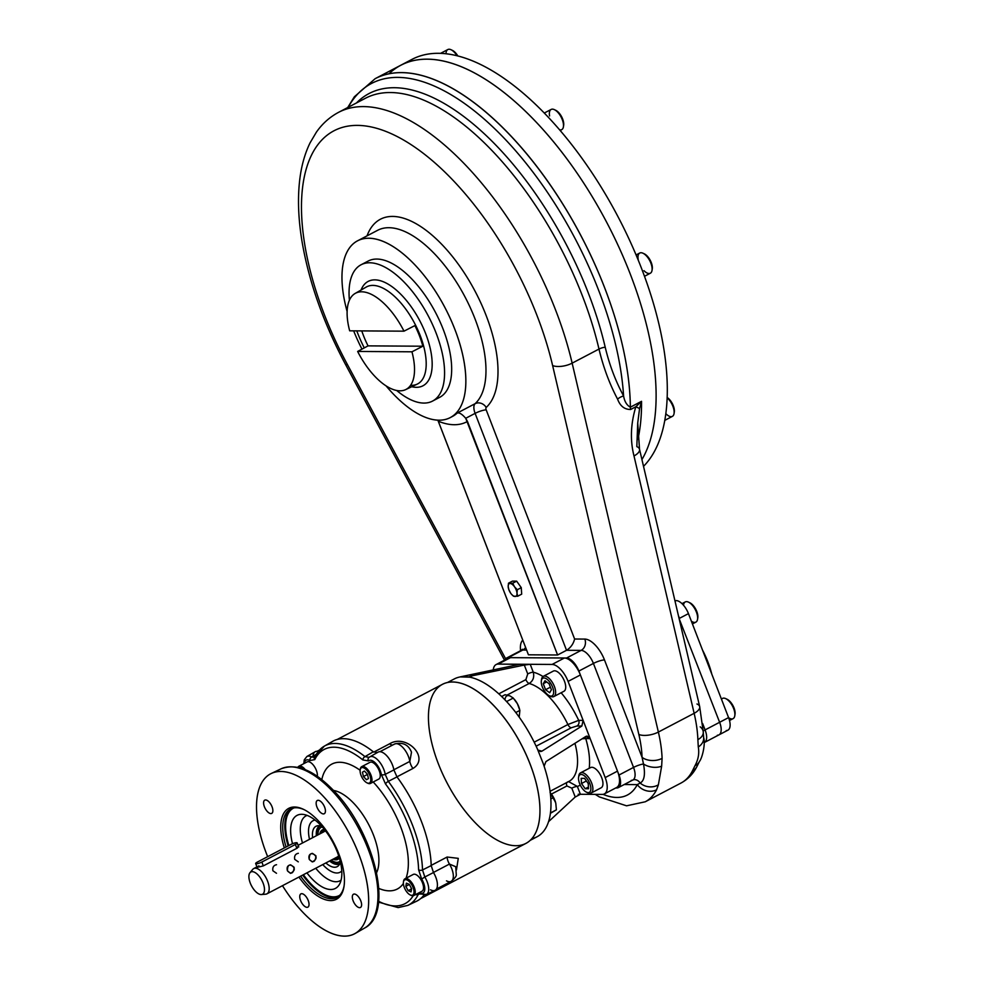 <?xml version="1.0" encoding="UTF-8"?>
<svg xmlns="http://www.w3.org/2000/svg" width="985" height="985" viewBox="0 0 985 985"><rect width="100%" height="100%" fill="white"/><g stroke="black" fill="none" stroke-linecap="round" stroke-linejoin="round"><path stroke-width="1.48" d="M336.488 859.77A16.622 7.732 -117.7 0 0 339.32 857.91A16.622 7.732 -117.7 0 1 336.587 859.757A16.622 7.732 -117.7 0 1 336.488 859.77M324.422 829.493A16.622 7.732 -117.7 0 0 321.295 830.761A16.622 7.732 -117.7 0 1 321.356 830.7A16.622 7.732 -117.7 0 1 324.422 829.493M331.256 860.127A19.454 9.037 -117.7 0 0 340.182 861.075A19.515 9.074 62.3 0 1 331.058 860.225A19.515 9.074 62.3 0 0 340.17 861.087A19.515 9.074 62.3 0 1 340.17 861.087A19.454 9.037 -117.7 0 1 331.256 860.127M322.317 826.981A19.454 9.037 -117.7 0 0 318.02 834.861A19.454 9.037 -117.7 0 1 322.317 826.981A19.515 9.074 62.3 0 0 317.823 834.972A19.515 9.074 62.3 0 1 322.292 826.981A19.515 9.074 62.3 0 1 322.317 826.981M320.322 833.655A15.994 7.437 62.3 0 1 324.988 830.195A15.994 7.437 62.3 0 0 320.322 833.655M339.062 857.048A15.994 7.437 62.3 0 1 333.558 858.908A15.994 7.437 62.3 0 0 339.062 857.048M320.728 833.445A15.748 7.326 62.3 0 1 322.797 830.675A15.748 7.326 62.3 0 1 325.062 830.293M339.025 856.925A15.748 7.326 62.3 0 1 337.424 858.575A15.748 7.326 62.3 0 1 333.977 858.698M321.221 830.835A16.56 7.695 62.3 0 0 319.829 833.913A16.56 7.695 62.3 0 1 324.558 829.653A16.56 7.695 62.3 0 0 321.221 830.835L321.356 830.7M336.402 859.782A16.56 7.695 62.3 0 0 339.271 857.713A16.56 7.695 62.3 0 1 333.078 859.166A16.56 7.695 62.3 0 0 336.402 859.782L336.587 859.757M316.911 835.452A21.091 9.801 62.3 0 1 320.347 825.935M339.923 863.279A21.091 9.801 62.3 0 1 330.147 860.705M410.45 881.082A9.456 4.396 -117.7 0 0 404.983 878.78A9.456 4.396 -117.7 0 0 403.53 881.575A9.456 4.396 -117.7 0 1 403.591 881.095A9.456 4.396 -117.7 0 1 409.477 880.159A9.456 4.396 -117.7 0 1 415.19 891.056A9.456 4.396 -117.7 0 1 411.065 895.353A9.456 4.396 -117.7 0 1 410.646 895.131A9.456 4.396 -117.7 0 0 413.774 895.537A9.456 4.396 -117.7 0 0 414.931 889.492A9.456 4.396 -117.7 0 0 410.45 881.082M413.774 895.537L422.048 891.191A9.456 4.396 -117.7 0 0 423.205 885.158A9.456 4.396 -117.7 0 0 418.711 876.736A9.456 4.396 -117.7 0 0 413.257 874.434L404.983 878.78M411.04 891.856L408.147 890.674L411.558 888.889L408.147 890.674L405.82 886.328L409.341 884.481L405.82 886.328L406.374 883.151L409.267 884.333L411.595 888.692L411.04 891.856L408.147 890.674L405.82 886.328L406.374 883.151L409.267 884.333L411.595 888.692M407.741 893.038A8.606 4.002 -117.7 0 0 410.252 894.971A8.606 4.002 -117.7 0 0 413.995 891.056A8.606 4.002 -117.7 0 0 408.8 881.144A8.606 4.002 -117.7 0 0 403.444 881.994A8.606 4.002 -117.7 0 0 407.741 893.038A8.606 4.002 -117.7 0 0 413.737 889.566A8.606 4.002 -117.7 0 0 404.65 879.925A8.606 4.002 -117.7 0 0 407.741 893.038M366.986 782.841A8.606 4.002 -117.7 0 0 370.692 780.957A8.606 4.002 -117.7 0 0 366.383 769.827A8.606 4.002 -117.7 0 0 360.178 769.876A8.606 4.002 -117.7 0 0 366.986 782.841L367.811 783.235A9.456 4.396 -117.7 0 1 367.38 783.013A9.456 4.396 -117.7 0 0 370.508 783.407A9.456 4.396 -117.7 0 0 371.887 781.154A9.456 4.396 -117.7 0 0 368.685 770.824A9.456 4.396 -117.7 0 0 361.717 766.65A9.456 4.396 -117.7 0 0 360.338 768.916M370.508 783.407L378.782 779.073A9.456 4.396 -117.7 0 0 378.277 768.657A9.456 4.396 -117.7 0 0 369.991 762.316L361.717 766.65M367.43 774.235L368.452 778.581L366.469 779.726L363.453 776.537L367.479 774.432L363.453 776.537L362.431 772.191L364.413 771.046L367.43 774.235L368.452 778.581L366.469 779.726L363.453 776.537L362.431 772.191L364.413 771.046M367.811 783.235A9.456 4.396 -117.7 0 0 371.887 781.154A9.456 4.396 -117.7 0 0 367.146 768.928A9.456 4.396 -117.7 0 0 360.325 768.977A9.456 4.396 -117.7 0 0 360.276 769.457M370.692 780.957A8.606 4.002 -117.7 0 0 363.662 767.82A8.606 4.002 -117.7 0 0 361.975 777.387A8.606 4.002 -117.7 0 0 370.692 780.957M305.251 769.654A9.456 4.396 -117.7 0 0 304.303 768.559A9.456 4.396 -117.7 0 0 298.849 766.256A9.456 4.396 -117.7 0 0 297.852 767.315A9.456 4.396 -117.7 0 1 304.303 768.559A9.456 4.396 -117.7 0 1 305.251 769.654M317.305 776.34A9.456 4.396 -117.7 0 0 314.055 766.034A9.456 4.396 -117.7 0 0 307.123 761.91L298.849 766.256M302.764 768.706A8.606 4.002 -117.7 0 0 298.43 767.45A8.606 4.002 -117.7 0 1 302.764 768.706M339.763 895.23A49.324 22.926 62.3 0 1 303.405 874.717A49.324 22.926 62.3 0 0 339.763 895.23M288.864 845.549A49.324 22.926 62.3 0 1 293.986 807.897A49.324 22.926 62.3 0 0 288.864 845.549M337.88 896.818A49.903 23.197 62.3 0 1 302.715 875.086A49.903 23.197 62.3 0 0 310.152 884.185A49.903 23.197 62.3 0 0 337.88 896.818M288.162 845.918A49.903 23.197 62.3 0 1 291.609 808.537A49.903 23.197 62.3 0 0 288.162 845.918M339.751 863.697A21.387 9.936 62.3 0 1 339.456 863.87A21.387 9.936 62.3 0 1 329.593 861.001A21.387 9.936 62.3 0 0 339.751 863.697M316.357 835.736A21.387 9.936 62.3 0 1 319.608 825.984A21.387 9.936 62.3 0 1 319.903 825.836A21.387 9.936 62.3 0 0 316.357 835.736M340.367 861.813A22.79 10.601 62.3 0 1 338.791 865.322A22.79 10.601 62.3 0 1 325.863 862.946A22.79 10.601 62.3 0 0 340.367 861.813M312.627 837.693A22.79 10.601 62.3 0 1 318.032 825.725A22.79 10.601 62.3 0 1 321.812 826.415A22.79 10.601 62.3 0 0 312.627 837.693M341.758 870.974A29.082 13.519 62.3 0 1 322.748 864.584A29.082 13.519 62.3 0 0 341.758 870.974M309.512 839.318A29.082 13.519 62.3 0 1 315.065 820.062A29.082 13.519 62.3 0 0 309.512 839.318M308.083 885.269A49.903 23.197 -117.7 0 0 344.085 885.921A49.903 23.197 -117.7 0 1 336.882 897.421A49.903 23.197 -117.7 0 1 308.083 885.269A49.903 23.197 -117.7 0 1 300.647 876.17A49.903 23.197 -117.7 0 0 308.083 885.269M304.106 809.645A49.903 23.197 -117.7 0 0 286.093 847.001A49.903 23.197 -117.7 0 1 290.55 809.03L290.55 809.03A49.903 23.197 -117.7 0 1 304.106 809.645M306.815 886.771A51.331 23.862 -117.7 0 0 343.974 886.685A51.331 23.862 -117.7 0 0 303.405 809.301A51.331 23.862 -117.7 0 0 284.345 847.925A51.331 23.862 -117.7 0 1 304.427 809.805A51.331 23.862 -117.7 0 1 344.418 878.977A51.331 23.862 -117.7 0 1 306.815 886.771A51.331 23.862 -117.7 0 1 298.911 877.081A51.331 23.862 -117.7 0 0 306.815 886.771M272.796 811.615A7.486 3.484 -117.7 0 0 270.259 803.44A7.486 3.484 -117.7 0 0 264.756 800.14A7.486 3.484 -117.7 0 0 265.15 808.389A7.486 3.484 -117.7 0 0 271.7 813.401A7.486 3.484 -117.7 0 0 272.796 811.615A7.486 3.484 -117.7 0 0 266.676 800.189A7.486 3.484 -117.7 0 0 265.211 808.513A7.486 3.484 -117.7 0 0 272.796 811.615M305.239 895.697A7.486 3.484 -117.7 0 0 300.918 893.875A7.486 3.484 -117.7 0 0 301.311 902.125A7.486 3.484 -117.7 0 0 307.874 907.136A7.486 3.484 -117.7 0 0 308.785 902.358A7.486 3.484 -117.7 0 0 305.239 895.697A7.486 3.484 -117.7 0 0 300.019 898.714A7.486 3.484 -117.7 0 0 307.936 907.111A7.486 3.484 -117.7 0 0 305.239 895.697M352.396 896.005A7.486 3.484 -117.7 0 0 354.92 904.181A7.486 3.484 -117.7 0 0 360.436 907.48A7.486 3.484 -117.7 0 0 360.042 899.231A7.486 3.484 -117.7 0 0 353.492 894.22A7.486 3.484 -117.7 0 0 352.396 896.005A7.486 3.484 -117.7 0 0 358.515 907.431A7.486 3.484 -117.7 0 0 359.981 899.108A7.486 3.484 -117.7 0 0 352.396 896.005M319.953 811.911A7.486 3.484 -117.7 0 0 324.262 813.733A7.486 3.484 -117.7 0 0 323.868 805.496A7.486 3.484 -117.7 0 0 317.318 800.473A7.486 3.484 -117.7 0 0 316.394 805.25A7.486 3.484 -117.7 0 0 319.953 811.911A7.486 3.484 -117.7 0 0 325.173 808.894A7.486 3.484 -117.7 0 0 317.256 800.509A7.486 3.484 -117.7 0 0 319.953 811.911M320.876 825.405A41.247 19.171 62.3 0 1 340.847 880.984A41.247 19.171 62.3 0 1 306.914 872.882A41.247 19.171 62.3 0 0 311.58 878.398A41.247 19.171 62.3 0 0 339.369 884.481L339.369 884.481A41.247 19.171 62.3 0 0 320.876 825.405A41.247 19.171 62.3 0 0 296.374 815.777A41.247 19.171 62.3 0 0 292.533 843.726A41.247 19.171 62.3 0 1 302.604 814.336A41.247 19.171 62.3 0 1 320.876 825.405M328.744 744.291A90.288 41.973 62.3 0 1 373.315 751.801L377.501 752.552A14.726 6.846 62.3 0 1 386.674 755.667A14.726 6.846 62.3 0 1 393.889 769.925L396.98 776.894A90.288 41.973 62.3 0 1 431.196 865.593L433.486 872.538A14.726 6.846 62.3 0 1 437.266 886.783A14.726 6.846 62.3 0 1 430.457 889.787M378.535 902.125L398.149 907.604L407.802 905.4L416.433 901.3A90.288 41.973 62.3 0 0 424.079 894.983A90.288 41.973 62.3 0 1 411.841 902.839M313.033 756.172A14.726 6.846 62.3 0 1 318.106 751.444A14.726 6.846 62.3 0 0 315.188 751.74L306.901 756.505A14.356 6.673 62.3 0 1 311.617 756.985L315.914 754.51L311.617 756.985L314.387 757.293L311.617 756.985A2.856 2.068 -61.1 0 0 309.869 760.531A11.5 5.344 -117.7 0 0 304.427 763.326A11.5 5.344 -117.7 0 1 309.869 760.531A2.856 2.068 -61.1 0 1 311.617 756.985A14.356 6.673 62.3 0 0 306.901 756.505L304.279 759.817L303.774 763.67M322.785 795.782A90.337 41.998 62.3 0 1 364.758 922.255A90.337 41.998 62.3 0 1 282.486 885.687A90.337 41.998 62.3 0 0 355.216 933.448A90.337 41.998 62.3 0 0 365.435 875.443A90.337 41.998 62.3 0 0 322.785 795.782A90.337 41.998 62.3 0 0 264.99 778.224A90.337 41.998 62.3 0 0 267.661 856.667A90.337 41.998 62.3 0 1 271.343 773.447A90.337 41.998 62.3 0 1 322.785 795.782M426.357 894.454A14.356 6.673 62.3 0 1 421.863 893.863A2.856 2.068 -61.1 0 1 420.152 893.912L426.357 894.454A14.356 6.673 62.3 0 0 424.818 876.995L421.666 879.063A11.5 5.344 -117.7 0 1 424.67 890.231A11.5 5.344 -117.7 0 1 419.351 892.607A11.5 5.344 -117.7 0 0 424.67 890.231A11.5 5.344 -117.7 0 0 421.666 879.063L424.818 876.995A14.356 6.673 62.3 0 1 426.357 894.454L435.001 890.354A14.726 6.846 62.3 0 0 433.486 872.538L424.818 876.995L422.503 869.964L431.196 865.593L433.486 872.538L424.818 876.995L422.503 869.964A89.918 41.801 -117.7 0 0 388.324 781.376L396.98 776.894A90.288 41.973 62.3 0 1 431.196 865.593L422.503 869.964A2.856 1.835 178.5 0 1 418.588 869.693A87.062 40.471 -117.7 0 0 385.48 783.9L381.33 774.53A11.5 5.344 -117.7 0 0 375.679 763.313A11.5 5.344 -117.7 0 0 368.488 760.913L362.862 759.928A2.856 1.736 -51.4 0 1 364.967 756.615L369.19 757.354A14.356 6.673 62.3 0 1 369.769 756.911A14.356 6.673 62.3 0 1 378.634 760.863A14.356 6.673 62.3 0 1 385.209 774.345L393.889 769.925L396.98 776.894L388.324 781.376A2.856 0.813 143.3 0 0 385.48 783.9L381.33 774.53A11.5 5.344 -117.7 0 0 375.679 763.313A11.5 5.344 -117.7 0 0 368.488 760.913L362.862 759.928A2.856 1.736 -51.4 0 1 364.967 756.615L373.315 751.801L377.501 752.552M368.833 757.613L368.772 757.65A2.856 2.499 -133.1 0 1 369.19 757.354A14.356 6.673 62.3 0 1 369.769 756.911L368.772 757.65A2.856 2.499 -133.1 0 0 368.488 760.913A2.856 2.499 -133.1 0 1 369.19 757.354L364.967 756.615A89.918 41.801 -117.7 0 0 324.324 746.15L332.61 741.385A90.288 41.973 62.3 0 1 373.315 751.801L364.967 756.615A89.918 41.801 -117.7 0 0 324.324 746.15A89.918 41.801 -117.7 0 0 315.286 756.295A2.856 2.389 -153.9 0 0 314.437 757.194L314.424 757.268M419.869 893.764L418.194 894.552A2.856 2.389 -153.9 0 1 415.707 894.515A2.856 2.389 -153.9 0 0 418.194 894.552A89.918 41.801 -117.7 0 1 407.802 905.4A89.918 41.801 -117.7 0 0 418.194 894.552L419.869 893.764M271.343 773.447L281.119 768.805C296.657 762.981 314.277 770.356 333.989 790.943C374.14 831.857 394.64 913.095 364.598 928.055A89.918 41.801 62.3 0 0 374.768 870.321A89.918 41.801 62.3 0 0 332.314 791.029A89.918 41.801 62.3 0 0 281.119 768.805A89.918 41.801 62.3 0 1 332.314 791.029A89.918 41.801 62.3 0 1 374.768 870.321A89.918 41.801 62.3 0 1 364.598 928.055L355.216 933.448M378.055 752.146A14.726 6.846 62.3 0 1 387.117 756.16A14.726 6.846 62.3 0 1 393.889 769.925L385.209 774.345L388.324 781.376A2.856 0.813 143.3 0 0 385.48 783.9A87.062 40.471 -117.7 0 1 418.588 869.693L421.666 879.063L418.588 869.693A2.856 1.835 178.5 0 0 422.503 869.964A89.918 41.801 -117.7 0 0 388.324 781.376L385.209 774.345A2.856 1.453 -9.6 0 1 381.33 774.53A2.856 1.453 -9.6 0 0 385.209 774.345A14.356 6.673 62.3 0 0 378.634 760.863A14.356 6.673 62.3 0 0 369.769 756.911L378.055 752.146M318.894 871.873A36.63 17.028 -117.7 0 0 341.081 880.134A36.63 17.028 -117.7 0 1 318.894 871.873A36.63 17.028 -117.7 0 1 315.742 868.253A36.63 17.028 -117.7 0 0 318.894 871.873M307.148 815.408A36.63 17.028 -117.7 0 0 302.506 843A36.63 17.028 -117.7 0 1 307.148 815.408M420.152 893.912A2.856 2.068 -61.1 0 1 419.302 892.632A2.856 2.068 -61.1 0 0 420.152 893.912L419.105 893.543L418.194 894.552L419.179 893.518M333.509 790.438A49.151 22.84 62.3 0 1 353.935 803.477A49.151 22.84 62.3 0 1 376.602 872.661A49.151 22.84 62.3 0 0 353.935 803.477A49.151 22.84 62.3 0 0 333.509 790.438M378.794 888.421A70.526 32.776 -117.7 0 0 403.382 883.471A70.526 32.776 -117.7 0 1 378.794 888.421M406.017 878.238A70.526 32.776 -117.7 0 0 373.216 781.991A70.526 32.776 -117.7 0 1 406.017 878.238M360.128 770.27A70.526 32.776 -117.7 0 0 321.8 779.677A70.526 32.776 -117.7 0 1 360.128 770.27M378.634 901.3A87.062 40.471 -117.7 0 0 413.183 895.734A87.062 40.471 -117.7 0 1 378.634 901.3M314.757 759.62A2.856 2.389 -153.9 0 1 314.437 757.194A2.856 2.389 -153.9 0 0 314.757 759.62L309.869 760.531L314.757 759.62A87.062 40.471 -117.7 0 1 362.862 759.928A87.062 40.471 -117.7 0 0 314.757 759.62M389.666 743.774L373.746 752.121L389.666 743.774C406.719 733.382 430.174 758.228 412.949 768.46L396.943 776.845L412.949 768.46C430.174 758.228 406.719 733.382 389.666 743.774A8.557 3.977 62.3 0 0 392.646 745.029A8.557 3.977 62.3 0 1 389.666 743.774M447.128 857.024L431.196 865.372L447.128 857.024L458.271 858.354L456.461 869.915L458.271 858.354L447.128 857.024A8.557 3.977 62.3 0 0 449.456 864.067L433.437 872.464L449.456 864.067A8.557 3.977 62.3 0 1 447.128 857.024M337.301 739.439L442.511 684.292A89.82 41.752 62.3 0 1 513.875 731.707A89.82 41.752 62.3 0 1 535.618 832.879A89.82 41.752 62.3 0 1 525.916 843.406L420.706 898.554M474.093 821.539A89.82 41.752 62.3 0 1 441.809 684.686A89.82 41.752 62.3 0 1 536.739 785.328A89.82 41.752 62.3 0 1 474.093 821.539M455.747 866.751L449.456 864.067A14.258 6.624 -117.7 0 1 451.105 881.378A14.258 6.624 -117.7 0 0 449.456 864.067L455.735 866.701L456.264 874.52C456.683 875.924 454.971 878.214 451.105 881.378A14.258 6.624 -117.7 0 1 446.5 880.849M411.508 752.158L409.834 761.405A14.258 6.624 -117.7 0 0 403.382 748.095A14.258 6.624 -117.7 0 0 394.603 744.007A14.258 6.624 -117.7 0 1 403.382 748.095A14.258 6.624 -117.7 0 1 409.834 761.405L393.852 769.778L409.834 761.405A8.557 3.977 -117.7 0 0 412.949 768.46A8.557 3.977 -117.7 0 1 409.834 761.405L411.496 752.146C408.43 744.66 402.791 741.951 394.603 744.007A14.258 6.624 -117.7 0 0 393.901 744.512M505.145 698.759A12.115 5.639 62.3 0 1 510.021 695.939L505.083 694.708L501.66 696.506L505.083 694.708L510.021 695.939A12.115 5.639 62.3 0 0 505.145 698.759M519.563 709.237L517.42 703.783A12.115 5.639 -117.7 0 1 519.415 708.683A12.115 5.639 -117.7 0 1 519.477 708.929A12.115 5.639 -117.7 0 0 517.42 703.783A12.115 5.639 -117.7 0 0 514.601 699.596A12.115 5.639 -117.7 0 1 514.736 699.756L514.453 699.424M519.871 710.394L519.193 717.129L519.871 710.394L515.808 712.524L519.871 710.394L517.42 703.783L513.259 698.057L510.021 695.939L513.259 698.057L506.598 701.554L513.259 698.057L517.42 703.783A12.115 5.639 -117.7 0 0 514.736 699.756M555.589 802.43A12.115 5.639 62.3 0 0 550.898 793.491A12.115 5.639 62.3 0 0 550.787 793.356A12.115 5.639 62.3 0 1 555.614 802.541A12.115 5.639 62.3 0 0 555.589 802.43L550.073 792.556L553.496 797.53L550.812 798.933L553.496 797.53L555.799 803.243L556.39 809.842L550.43 812.97L556.39 809.842L555.799 803.243M550.763 813.093L556.39 809.842L550.763 813.093M550.898 793.491L550.233 792.74M250.264 883.065A12.571 5.848 62.3 0 1 256.075 873.202A12.571 5.848 62.3 0 1 263.734 893.05A12.571 5.848 62.3 0 1 250.264 883.065A12.571 5.848 62.3 0 1 249.981 872.698A12.571 5.848 62.3 0 1 261.875 880.393A12.571 5.848 62.3 0 1 261.431 894.552A12.571 5.848 62.3 0 1 250.264 883.065M256.937 866.886L253.711 868.573A14.258 6.624 62.3 0 1 266.196 878.128A14.258 6.624 62.3 0 1 266.947 893.826L337.301 856.95A14.258 6.624 62.3 0 0 338.618 855.682M287.46 870.851C287.386 864.645 289.627 863.476 294.17 867.329C293.518 873.535 291.277 874.705 287.46 870.851C286.5 867.428 287.534 865.421 290.563 864.818C295.525 867.687 295.512 870.543 290.513 873.363L287.46 870.851M298.233 845.647L297.421 848.011L263.315 865.889C257.282 867.489 255.829 867.489 258.944 865.864L257.294 866.701M309.265 859.425C309.192 853.219 311.432 852.05 315.963 855.903C315.311 862.109 313.082 863.279 309.265 859.425C308.305 856.002 309.339 853.983 312.368 853.379C317.33 856.261 317.305 859.105 312.307 861.937L309.265 859.425M298.344 853.293C295.377 853.896 294.158 855.903 294.687 859.326L298.283 861.85M249.981 872.698L252.714 869.398A14.258 6.624 62.3 0 1 266.196 878.128A14.258 6.624 62.3 0 1 265.704 894.183L261.431 894.552M276.539 864.719C273.584 865.322 272.365 867.342 272.882 870.752L276.49 873.276M291.006 844.428A4.272 0.911 158.9 0 1 296.547 842.692A4.272 0.911 158.9 0 1 295.377 844.465L261.838 862.047A4.272 0.911 158.9 0 1 256.297 863.783A4.272 0.911 158.9 0 1 257.467 862.01L291.006 844.428A4.272 0.911 158.9 0 1 297.175 842.901A4.272 0.911 158.9 0 1 295.377 844.465L261.838 862.047A4.272 0.911 158.9 0 1 255.657 863.562A4.272 0.911 158.9 0 1 257.467 862.01L291.006 844.428M296.854 848.307L295.377 844.465L296.854 848.307M263.315 865.889L261.838 862.047L263.315 865.889M549.901 695.952A11.401 5.307 -117.7 0 0 552.597 696.851A11.401 5.307 -117.7 0 0 553.878 696.555A11.401 5.307 -117.7 0 0 553.878 685.24A11.401 5.307 -117.7 0 0 544.57 676.055A11.401 5.307 -117.7 0 0 543.289 676.35A11.401 5.307 -117.7 0 0 541.516 679.97M553.878 696.555L563.937 691.285A11.401 5.307 -117.7 0 0 563.334 678.727A11.401 5.307 -117.7 0 0 553.348 671.08L543.289 676.35M545.579 689.709L543.264 683.701L545.025 680.721L549.101 683.738L551.415 689.746L549.655 692.726L545.579 689.709L543.264 683.701L545.025 680.721L549.101 683.738L551.415 689.746L549.655 692.726L545.579 689.709L550.418 687.173L545.579 689.709M546.65 681.928L543.264 683.701L546.65 681.928M549.248 695.693L550.627 696.346A11.401 5.307 -117.7 0 0 554.961 688.096A11.401 5.307 -117.7 0 0 544.57 676.055A11.401 5.307 -117.7 0 0 541.602 679.158L541.356 680.647A9.985 4.642 -117.7 0 0 549.248 695.693A9.985 4.642 -117.7 0 0 553.041 688.478A9.985 4.642 -117.7 0 0 543.954 677.951A9.985 4.642 -117.7 0 0 541.356 680.647M543.954 677.951A9.985 4.642 -117.7 0 0 544.803 691.568A9.985 4.642 -117.7 0 0 553.632 691.618A9.985 4.642 -117.7 0 0 543.954 677.951M587.134 792.457A11.401 5.307 -117.7 0 0 591.111 793.06A11.401 5.307 -117.7 0 0 591.64 782.989A11.401 5.307 -117.7 0 0 580.522 772.856A11.401 5.307 -117.7 0 0 578.749 776.463M591.111 793.06L601.17 787.778A11.401 5.307 -117.7 0 0 600.579 775.22A11.401 5.307 -117.7 0 0 590.581 767.574L580.522 772.856M581.187 778.335L584.548 778.359L588.242 783.567L588.562 788.751L585.201 788.726L581.507 783.518L581.187 778.335L584.548 778.359L588.242 783.567L588.562 788.751L585.201 788.726L581.507 783.518L581.187 778.335M586.395 780.957L581.507 783.518L586.395 780.957M588.451 787.027L585.201 788.726L588.451 787.027M586.481 792.199L587.86 792.839A11.401 5.307 -117.7 0 0 591.64 782.989A11.401 5.307 -117.7 0 0 584.302 773.348A11.401 5.307 -117.7 0 0 578.848 775.651L578.601 777.153A9.985 4.642 -117.7 0 0 586.481 792.199A9.985 4.642 -117.7 0 0 589.793 783.567A9.985 4.642 -117.7 0 0 583.379 775.133A9.985 4.642 -117.7 0 0 578.601 777.153M589.793 783.567A9.985 4.642 -117.7 0 0 579.106 775.651A9.985 4.642 -117.7 0 0 585.188 791.398A9.985 4.642 -117.7 0 0 589.793 783.567M440.714 53.276L447.83 49.546A11.401 5.307 62.3 0 1 449.111 49.25A11.401 5.307 62.3 0 1 456.917 55.616A11.401 5.307 62.3 0 0 451.081 49.755A11.401 5.307 62.3 0 0 446.045 53.67M451.081 49.755L452.46 50.407A9.985 4.642 62.3 0 1 457.742 55.825A9.985 4.642 62.3 0 0 451.807 50.149M544.373 112.992L551.132 109.446A11.401 5.307 62.3 0 1 557.719 112.228A11.401 5.307 62.3 0 1 563.125 122.374A11.401 5.307 62.3 0 1 561.721 129.651L560.231 130.426M549.568 115.91A11.401 5.307 62.3 0 1 554.395 109.655A11.401 5.307 62.3 0 1 563.408 126.856A11.401 5.307 62.3 0 1 559.763 129.872M554.395 109.655L555.762 110.308A9.985 4.642 62.3 0 1 563.654 125.354L563.408 126.856M555.109 110.049A9.985 4.642 62.3 0 1 561.659 116.809A9.985 4.642 62.3 0 1 563.494 126.043M636.101 254.943L639.758 253.022A11.401 5.307 62.3 0 1 650.876 263.167A11.401 5.307 62.3 0 1 650.346 273.227L644.498 276.293M638.194 259.486A11.401 5.307 62.3 0 1 643.008 253.244A11.401 5.307 62.3 0 1 652.021 270.432A11.401 5.307 62.3 0 1 643.981 270.678M643.008 253.244L644.387 253.884A9.985 4.642 62.3 0 1 652.267 268.93L652.021 270.432M643.734 253.625A9.985 4.642 62.3 0 1 650.272 260.385A9.985 4.642 62.3 0 1 652.107 269.619M674.294 412.087A9.985 4.642 62.3 0 1 674.282 412.149A9.985 4.642 62.3 0 0 667.128 397.447A9.985 4.642 62.3 0 1 674.294 412.087L674.048 413.589A11.401 5.307 62.3 0 0 667.116 397.78A11.401 5.307 62.3 0 1 674.036 413.663A11.401 5.307 62.3 0 1 672.373 416.384L664.752 420.373M674.048 413.589A11.401 5.307 62.3 0 1 674.036 413.663A11.401 5.307 62.3 0 1 665.909 413.737M721.402 699.005L722.51 698.427A11.401 5.307 62.3 0 1 723.79 698.131A11.401 5.307 62.3 0 1 733.111 707.304A11.401 5.307 62.3 0 1 733.099 718.631L729.503 720.515M721.525 699.338A11.401 5.307 62.3 0 1 725.76 698.636A11.401 5.307 62.3 0 1 734.773 715.836A11.401 5.307 62.3 0 1 731.818 718.927A11.401 5.307 62.3 0 1 728.604 717.683M725.76 698.636L727.139 699.288A9.985 4.642 62.3 0 1 735.019 714.334L734.773 715.836M726.487 699.03A9.985 4.642 62.3 0 1 733.037 705.789A9.985 4.642 62.3 0 1 734.872 715.024M682.002 603.645L685.277 601.933A11.401 5.307 62.3 0 1 696.395 612.067A11.401 5.307 62.3 0 1 695.866 622.138L692.43 623.936M683.528 605.27A11.401 5.307 62.3 0 1 688.527 602.143A11.401 5.307 62.3 0 1 696.395 612.067A11.401 5.307 62.3 0 1 697.54 619.331A11.401 5.307 62.3 0 1 691.371 621.19M688.527 602.143L689.906 602.795A9.985 4.642 62.3 0 1 696.789 611.476A9.985 4.642 62.3 0 1 697.786 617.841L697.54 619.331M689.254 602.537A9.985 4.642 62.3 0 1 696.789 611.476A9.985 4.642 62.3 0 1 697.626 618.518M604.334 793.935A18.53 8.619 -117.7 0 0 605.196 777.584A18.53 8.619 -117.7 0 1 602.241 794.415L580.387 794.279L575.228 797.013L571.805 788.148A4.272 0.911 -21.1 0 1 577.345 786.412A63.446 29.488 -117.7 0 0 580.288 785.094A63.446 29.488 -117.7 0 1 577.345 786.412L568.567 781.61L577.345 786.412A4.272 0.911 -21.1 0 0 571.805 788.148L566.929 785.956L551.391 794.107L566.929 785.956L571.805 788.148L575.228 797.013L548.534 821.675L575.228 797.013L580.387 794.279L577.345 786.412L580.387 794.279L578.195 794.267L602.241 794.415A18.53 8.619 -117.7 0 0 604.334 793.935L616.635 787.495A18.53 8.619 -117.7 0 0 617.496 771.132L580.387 674.959L568.086 681.398L583.132 720.392L581.839 726.056L576.878 726.019A4.272 3.681 -89.6 0 0 578.724 720.367A63.446 29.488 -117.7 0 0 561.142 692.75A63.446 29.488 -117.7 0 1 578.724 720.367L567.902 724.517A4.272 1.982 62.3 0 0 571.3 727.767A4.272 1.982 62.3 0 1 567.902 724.517L578.724 720.367A4.272 3.681 -89.6 0 1 576.878 726.019L571.3 727.767L536.123 746.199L571.3 727.767L576.878 726.019L581.839 726.056L541.922 751.173L538.106 750.139L540.605 751.555L541.922 751.173L539.238 751.161L541.922 751.173L581.839 726.056L583.132 720.392L578.724 720.367L583.132 720.392L588.648 734.687L568.086 681.398A18.53 8.619 -117.7 0 0 552.092 664.444L564.393 658.005L510.464 657.66A18.53 8.619 -117.7 0 0 508.383 658.14L496.083 664.579A18.53 8.619 -117.7 0 0 493.226 670.219A18.53 8.619 -117.7 0 1 498.164 664.099A18.53 8.619 -117.7 0 0 496.083 664.579M580.387 674.959A18.53 8.619 -117.7 0 0 564.393 658.005L552.092 664.444L530.226 664.309L524.303 665.06L527.726 673.925L525.891 679.625L498.816 693.822L525.891 679.625A4.272 1.982 62.3 0 0 529.204 683.479C533.119 680.881 534.486 677.114 533.267 672.176L530.226 664.309L524.303 665.06L527.726 673.925A4.272 0.911 158.9 0 1 533.267 672.176L530.226 664.309L528.046 664.296L552.092 664.444A18.53 8.619 -117.7 0 1 568.086 681.398L580.387 674.959M605.196 777.584L617.496 771.132L605.196 777.584L590.15 738.59L587.146 736.078L585.853 736.448L590.15 738.59L585.743 738.565L590.15 738.59L588.648 734.687L605.196 777.584M520.031 664.247L460.192 676.892L520.031 664.247L528.046 664.296L498.164 664.099L510.464 657.66L498.164 664.099L520.622 664.346M469.069 676.941L460.192 676.892L469.623 677.151A89.106 41.419 -117.7 0 1 537.428 749.031L543.141 763.338L537.428 749.031A89.106 41.419 -117.7 0 0 469.623 677.151L471.039 676.03L524.303 665.06L471.039 676.03L471.655 677.606L471.039 676.03L468.958 676.855M545.936 761.577L585.853 736.448L545.936 761.577L544.212 765.973L545.936 761.577M543.018 676.51A63.446 29.488 -117.7 0 0 533.267 672.176C534.486 677.114 533.119 680.881 529.204 683.479A4.272 1.982 62.3 0 1 525.891 679.625L527.726 673.925A4.272 0.911 158.9 0 1 533.267 672.176A63.446 29.488 -117.7 0 1 543.018 676.51M567.902 724.517A54.889 25.511 -117.7 0 0 529.204 683.479L507.09 695.065L529.204 683.479A54.889 25.511 -117.7 0 1 567.902 724.517L534.178 742.185L567.902 724.517M566.929 785.956A4.272 1.982 62.3 0 1 566.732 782.57A4.272 1.982 62.3 0 0 566.929 785.956M589.215 768.3A63.446 29.488 -117.7 0 0 585.743 738.565L582.184 738.762L585.743 738.565A4.272 3.681 -89.6 0 0 584.819 737.1A4.272 3.681 -89.6 0 1 585.743 738.565A63.446 29.488 -117.7 0 1 589.215 768.3M567.262 782.127A54.889 25.511 -117.7 0 0 568.985 781.388A54.889 25.511 -117.7 0 0 574.944 743.318A54.889 25.511 -117.7 0 1 568.985 781.388L568.222 781.721M459.429 677.089L460.192 676.892L459.429 677.089A89.106 41.419 -117.7 0 0 454.307 678.924L447.498 682.494M530.226 840.328L537.047 836.77A89.106 41.419 -117.7 0 0 544.446 767.229L543.141 763.338L544.446 767.229A89.106 41.419 -117.7 0 1 531.925 838.592M630.363 274.31A235.243 109.347 62.3 0 1 641.937 459.576A235.243 109.347 62.3 0 0 630.363 274.31A235.243 109.347 62.3 0 1 641.937 459.576A235.243 109.347 62.3 0 0 630.363 274.31A235.243 109.347 62.3 0 0 400.907 65.182A235.243 109.347 62.3 0 1 630.363 274.31A235.243 109.347 62.3 0 0 389.001 73.764A235.243 109.347 62.3 0 1 630.363 274.31M406.67 62.597A235.243 109.347 62.3 0 1 641.543 268.449A235.243 109.347 62.3 0 1 643.525 466.336A235.243 109.347 62.3 0 0 641.543 268.449A235.243 109.347 62.3 0 0 412.087 59.322L375.174 78.665A235.243 109.347 -117.7 0 1 535.397 164.606A235.243 109.347 -117.7 0 1 630.351 407.187L641.543 401.314L639.573 408.529L637.726 422.959L636.827 446.624A14.258 6.144 -13.2 0 1 639.524 449.246L637.726 422.959L639.573 408.529L641.543 401.314L635.842 406.756L639.573 408.529L635.842 406.756L641.543 401.314A235.243 109.347 -117.7 0 1 637.923 439.396A235.243 109.347 -117.7 0 0 641.543 401.314L630.351 407.187C626.743 405.18 624.49 401.437 623.591 395.945A8.557 4.543 -27.6 0 0 617.583 399.134C620.144 406.066 624.502 409.526 630.646 409.489A8.557 3.977 62.3 0 1 630.351 407.187C626.743 405.18 624.49 401.437 623.591 395.945A232.731 108.19 -117.7 0 0 504.48 138.553A232.731 108.19 -117.7 0 0 348.161 107.316A232.731 108.19 -117.7 0 1 504.48 138.553A232.731 108.19 -117.7 0 1 623.591 395.945A8.557 4.543 -27.6 0 0 617.583 399.134C609.469 383.768 603.276 367.085 598.991 349.072L572.15 363.145A222.413 103.388 -117.7 0 0 338.655 112.29C329.803 117.006 322.366 123.618 316.382 132.162L310.066 142.85C304.661 153.992 301.151 166.748 299.575 181.142C297.605 199.056 298.356 218.744 301.816 240.229C308.662 281.267 323.351 322.895 345.883 365.127L347.249 364.241L505.662 658.842L347.249 364.241L345.883 365.127L504.517 660.159M405.623 389.629A54.323 25.253 -117.7 0 1 399.922 390.823A54.323 25.253 -117.7 0 1 357.641 351.448L368.045 345.87A54.791 25.475 -117.7 0 1 361.778 330.898A54.791 25.475 -117.7 0 0 368.045 345.87L422.848 346.215A54.791 25.475 -117.7 0 0 414.894 325.592L403.998 331.169A54.323 25.253 -117.7 0 0 361.704 291.794A54.323 25.253 -117.7 0 0 349.675 330.825L403.998 331.169A54.323 25.253 -117.7 0 0 355.191 293.419A54.323 25.253 -117.7 0 0 349.675 330.825L403.998 331.169L414.894 325.592A54.791 25.475 -117.7 0 1 422.848 346.215L411.952 351.805A54.323 25.253 -117.7 0 1 405.623 389.629L417.197 384.138A54.828 25.487 62.3 0 1 411.447 385.344M366.297 287.029A54.828 25.487 62.3 0 1 414.734 323.536A54.828 25.487 62.3 0 1 417.197 384.138A54.828 25.487 62.3 0 0 414.734 323.536A54.828 25.487 62.3 0 0 366.297 287.029L355.191 293.419M416.31 387.314A58.952 27.408 62.3 0 1 411.73 386.723A58.952 27.408 62.3 0 0 416.31 387.314A58.952 27.408 62.3 0 0 417.788 317.096A58.952 27.408 62.3 0 0 361.052 290.046A58.952 27.408 62.3 0 1 417.788 317.096A58.952 27.408 62.3 0 1 416.31 387.314M432.526 401.092A76.953 35.768 -117.7 0 1 396.709 390.503A76.953 35.768 -117.7 0 0 423.87 403.074A76.953 35.768 -117.7 0 0 436.146 333.176A76.953 35.768 -117.7 0 0 369.732 262.773A76.953 35.768 -117.7 0 0 349.404 300.253A76.953 35.768 -117.7 0 1 361.076 264.768L368.181 261.05A76.953 35.768 -117.7 0 1 376.836 259.055A76.953 35.768 -117.7 0 1 439.679 320.975A76.953 35.768 -117.7 0 1 439.63 397.361L432.526 401.092A76.953 35.768 -117.7 0 0 432.575 324.693A76.953 35.768 -117.7 0 0 369.732 262.773A76.953 35.768 -117.7 0 0 361.076 264.768M356.779 330.862A76.953 35.768 -117.7 0 0 364.265 347.89A76.953 35.768 -117.7 0 1 356.779 330.862M357.641 351.448A54.323 25.253 -117.7 0 0 399.922 390.823A54.323 25.253 -117.7 0 0 411.952 351.805L357.641 351.448L368.045 345.87L422.848 346.215L411.952 351.805L357.641 351.448M512.459 581.125L508.482 583.206L510.082 583.489A7.129 3.312 -117.7 0 0 508.186 586.715L508.482 583.206L510.082 583.489A7.129 3.312 62.3 0 1 514.49 586.752A7.129 3.312 62.3 0 1 517.002 593.253A7.129 3.312 62.3 0 1 515.106 596.479A7.129 3.312 62.3 0 1 510.686 593.216A7.129 3.312 62.3 0 1 508.186 586.715L508.482 583.206L512.459 581.125L516.657 581.15L521.274 587.663L521.681 594.152L517.704 596.233L521.681 594.152M510.686 593.216L508.888 589.695L510.686 593.216A7.129 3.312 62.3 0 1 508.543 588.759A7.129 3.312 62.3 0 1 508.186 586.715A7.129 3.312 -117.7 0 1 510.082 583.489L512.692 583.231L510.082 583.489A7.129 3.312 62.3 0 1 514.49 586.752A7.129 3.312 62.3 0 1 517.002 593.253L517.704 596.233L513.493 596.208L511.449 594.189M517.297 589.744L517.002 593.253L517.297 589.744L521.274 587.663L517.297 589.744L514.49 586.752L517.297 589.744M512.692 583.231L514.49 586.752L512.692 583.231L516.657 581.15L512.692 583.231M508.888 589.695L508.186 586.715M322.452 832.547A14.566 6.772 62.3 0 1 325.838 831.303A14.566 6.772 62.3 0 0 322.452 832.547M338.631 855.719A14.566 6.772 62.3 0 1 335.688 857.8A14.566 6.772 62.3 0 0 338.631 855.719M321.196 833.199A15.748 7.326 62.3 0 1 323.031 830.564M337.646 858.452A15.748 7.326 62.3 0 1 334.432 858.452M321.886 832.842A15.268 7.092 62.3 0 1 325.124 830.38A15.268 7.092 62.3 0 0 321.886 832.842M338.988 856.827A15.268 7.092 62.3 0 1 335.134 858.095A15.268 7.092 62.3 0 0 338.988 856.827M704.14 742.653L704.423 742.493A14.258 6.624 -117.7 0 0 705.088 729.91L702.637 723.544L705.088 729.91L719.629 722.288A14.258 6.624 62.3 0 1 718.951 734.872L704.423 742.493A14.258 6.624 -117.7 0 0 705.088 729.91L719.629 722.288A14.258 6.624 62.3 0 1 718.951 734.872L727.903 730.18A14.258 6.624 62.3 0 0 728.568 717.597L719.629 722.288L679.096 618.531L719.629 722.288L728.568 717.597L688.453 613.63L679.502 618.309A14.258 6.624 62.3 0 0 678.517 616.031A14.258 6.624 62.3 0 1 679.502 618.309L688.453 613.63A14.258 6.624 62.3 0 0 676.141 600.579L675.033 601.17L676.141 600.579A14.258 6.624 62.3 0 1 688.453 613.63L728.568 717.597A14.258 6.624 62.3 0 1 726.302 730.55M711.798 674.122A57.032 26.509 -117.7 0 0 702.477 649.977A57.032 26.509 -117.7 0 1 711.798 674.122M718.951 734.872A14.258 6.624 62.3 0 1 717.351 735.241M437.845 420.152L528.44 654.803L557.596 654.988L566.535 650.297C570.684 647.699 573.381 643.944 574.612 639.019L486.196 409.883A2.856 1.33 -117.7 0 1 486.196 407.458A8.557 7.511 -132.7 0 0 475.102 403.69A11.401 5.307 -117.7 0 0 475.115 413.368L465.72 418.293C462.1 414.119 459.256 412.383 457.212 413.072A99.805 46.393 -117.7 0 1 452.472 416.433A99.805 46.393 -117.7 0 0 457.212 413.072L475.102 403.69A11.401 5.307 -117.7 0 0 475.115 413.368L465.72 418.293C462.1 414.119 459.256 412.383 457.212 413.072L475.102 403.69A8.557 7.511 -132.7 0 1 486.196 407.458A2.856 1.33 -117.7 0 0 486.196 409.883A8.557 1.822 -21.1 0 0 475.115 413.368L566.535 650.297C570.684 647.699 573.381 643.944 574.612 639.019L584.819 639.08A22.815 10.601 -117.7 0 1 604.494 659.95L642.072 757.33A94.092 43.746 -117.7 0 0 638.846 734.465L552.622 365.558A208.155 96.764 -117.7 0 0 357.518 125.391A208.155 96.764 -117.7 0 0 347.249 364.241A208.155 96.764 -117.7 0 1 357.518 125.391A208.155 96.764 -117.7 0 1 552.622 365.558A14.258 6.144 -13.2 0 0 572.15 363.145A222.413 103.388 -117.7 0 0 338.655 112.29L365.509 98.217A222.413 103.388 62.3 0 1 598.991 349.072L572.15 363.145L658.374 732.064L572.15 363.145A14.258 6.144 -13.2 0 1 552.622 365.558L638.846 734.465A14.258 6.144 -13.2 0 0 658.374 732.064A108.35 50.37 -117.7 0 1 662.092 758.388L661.649 766.195L658.374 784.823L656.576 789.81A14.258 12.005 -152.7 0 1 637.283 784.626L640.164 783.026A14.258 12.374 10 0 0 658.374 784.823L656.576 789.81A14.258 12.005 -152.7 0 1 637.283 784.626L624.207 784.54L637.283 784.626L640.164 783.026C644.313 780.834 645.434 774.493 643.5 764.003A14.258 8.853 9.9 0 0 661.649 766.195L658.374 784.823A14.258 12.374 10 0 1 640.164 783.026A8.557 7.351 90.4 0 0 634.328 779.603A8.557 7.351 90.4 0 1 640.164 783.026C644.313 780.834 645.434 774.493 643.5 764.003L642.072 757.33A14.258 9.062 -2.1 0 0 662.092 758.388A108.35 50.37 -117.7 0 0 658.374 732.064A14.258 6.144 -13.2 0 1 638.846 734.465A94.092 43.746 -117.7 0 1 642.072 757.33A14.258 9.062 -2.1 0 0 662.092 758.388L661.649 766.195A14.258 8.853 9.9 0 1 643.5 764.003A8.557 1.822 -21.1 0 0 633.54 767.413A14.258 6.624 -117.7 0 1 632.875 779.997A14.258 6.624 -117.7 0 0 633.54 767.413L593.413 663.434A14.258 6.624 -117.7 0 0 581.113 650.395A8.557 7.351 90.4 0 0 584.819 639.08L574.612 639.019L486.196 409.883A8.557 1.822 -21.1 0 0 475.115 413.368L566.535 650.297L581.113 650.395A8.557 7.351 90.4 0 0 584.819 639.08A22.815 10.601 -117.7 0 1 604.494 659.95L642.072 757.33L643.5 764.003A8.557 1.822 -21.1 0 0 633.54 767.413L618.999 775.035L578.885 671.056L593.413 663.434A8.557 1.822 158.9 0 1 604.494 659.95A8.557 1.822 158.9 0 0 593.413 663.434A14.258 6.624 -117.7 0 0 581.113 650.395L566.584 658.017L508.272 657.635L522.813 650.026L526.606 650.051L522.813 650.026A14.258 6.624 -117.7 0 0 521.2 650.395L522.456 649.238L522.284 650.051M465.72 418.293L467.469 421.432A111.206 51.688 -117.7 0 1 438.313 421.235A111.206 51.688 -117.7 0 0 467.469 421.432L557.596 654.988L465.72 418.293M522.789 640.139A22.815 10.601 -117.7 0 0 520.585 650.716A22.815 10.601 -117.7 0 1 522.789 640.139M486.196 407.458A108.35 50.37 -117.7 0 0 460.771 267.674A108.35 50.37 -117.7 0 0 367.036 235.858A108.35 50.37 -117.7 0 1 460.771 267.674A108.35 50.37 -117.7 0 1 486.196 407.458M595.272 794.366L599.323 796.914L626.558 805.816L645.237 801.79L681.004 783.038A108.35 50.37 -117.7 0 0 692.356 771.058A14.258 12.005 27.3 0 0 696.912 766.552C693.255 773.754 687.961 779.246 681.004 783.038A108.35 50.37 -117.7 0 0 692.356 771.058L695.028 765.616C698.316 759.546 699.412 753.328 698.291 746.987L697.872 739.636A108.35 50.37 -117.7 0 0 694.142 713.312L633.995 455.944A14.258 6.144 -13.2 0 0 639.524 449.246A14.258 6.144 -13.2 0 1 633.995 455.944C630.031 440.258 630.646 423.87 635.842 406.756L630.646 409.489A8.557 3.977 62.3 0 1 630.351 407.187A235.243 109.347 -117.7 0 0 604.642 287.792A235.243 109.347 -117.7 0 0 375.174 78.665L354.341 96.789L347.705 107.55M700.212 726.856A14.258 9.062 -2.1 0 1 703.278 732.2A14.258 9.062 -2.1 0 1 697.872 739.636A14.258 9.062 -2.1 0 0 703.278 732.2L703.622 737.445A14.258 10.638 -6.5 0 1 698.291 746.987A14.258 10.638 -6.5 0 0 703.622 737.445C705.605 743.059 702.601 757.465 699.387 761.577A14.258 10.589 26.3 0 1 695.028 765.616A14.258 10.589 26.3 0 0 699.387 761.577L696.912 766.552A14.258 12.005 27.3 0 1 692.356 771.058L695.028 765.616C698.316 759.546 699.412 753.328 698.291 746.987L697.872 739.636A108.35 50.37 -117.7 0 0 694.142 713.312A14.258 6.144 -13.2 0 0 699.682 706.614A14.258 6.144 -13.2 0 0 696.986 703.992M365.509 98.217A222.413 103.388 62.3 0 1 598.991 349.072A8.557 3.681 -13.2 0 1 605.209 347.2C609.395 364.782 615.526 381.035 623.591 395.945C615.526 381.035 609.395 364.782 605.209 347.2A224.912 104.545 62.3 0 0 490.124 139.341A224.912 104.545 62.3 0 0 356.471 102.957A224.912 104.545 62.3 0 1 490.124 139.341A224.912 104.545 62.3 0 1 605.209 347.2A8.557 3.681 -13.2 0 0 598.991 349.072C603.276 367.085 609.469 383.768 617.583 399.134C620.144 406.066 624.502 409.526 630.646 409.489L635.842 406.756C630.646 423.87 630.031 440.258 633.995 455.944L694.142 713.312L658.374 732.064L694.142 713.312A14.258 6.144 -13.2 0 0 699.682 706.614L639.524 449.246M603.042 794.353A94.092 43.746 -117.7 0 0 637.283 784.626A94.092 43.746 -117.7 0 1 603.042 794.353M645.237 801.79A108.35 50.37 -117.7 0 0 656.576 789.81A108.35 50.37 -117.7 0 1 645.237 801.79M705.088 729.91A8.557 1.822 -21.1 0 0 703.228 730.993A8.557 1.822 -21.1 0 1 705.088 729.91M438.313 421.235L528.44 654.803L557.596 654.988L566.535 650.297L581.113 650.395L566.584 658.017A14.258 6.624 -117.7 0 1 578.885 671.056L593.413 663.434L633.54 767.413L618.999 775.035A14.258 6.624 -117.7 0 1 616.733 787.988L615.699 787.975L616.733 787.988A14.258 6.624 -117.7 0 0 618.334 787.618A14.258 6.624 -117.7 0 0 618.999 775.035L578.885 671.056A14.258 6.624 -117.7 0 0 566.584 658.017L508.272 657.635L522.813 650.026A8.557 7.351 -89.6 0 0 525.608 647.453A8.557 7.351 -89.6 0 1 522.813 650.026A14.258 6.624 -117.7 0 0 521.2 650.395L506.672 658.005A14.258 6.624 -117.7 0 0 505.034 659.888A14.258 6.624 -117.7 0 1 508.272 657.635A14.258 6.624 -117.7 0 0 506.672 658.005M377.698 230.268A99.805 46.393 -117.7 0 1 462.15 291.659A99.805 46.393 -117.7 0 1 475.102 403.69A99.805 46.393 -117.7 0 0 462.15 291.659A99.805 46.393 -117.7 0 0 377.698 230.268L357.567 240.82A99.805 46.393 -117.7 0 0 347.139 311.555A99.805 46.393 -117.7 0 1 380.555 240.414A99.805 46.393 -117.7 0 1 461.817 351.214A99.805 46.393 -117.7 0 1 424.4 416.914A99.805 46.393 -117.7 0 0 450.231 417.603A99.805 46.393 -117.7 0 0 454.984 414.242A99.805 46.393 -117.7 0 0 442.031 302.21A99.805 46.393 -117.7 0 0 357.567 240.82M631.262 780.366A14.258 6.624 -117.7 0 0 632.875 779.997L634.328 779.603M353.652 330.849A99.805 46.393 -117.7 0 0 361.975 349.121A99.805 46.393 -117.7 0 1 353.652 330.849M386.12 385.935A99.805 46.393 -117.7 0 0 424.4 416.914A99.805 46.393 -117.7 0 1 386.12 385.935M322.797 830.675L325.087 830.33M339.012 856.888L337.424 858.575M410.252 894.971L411.065 895.353M403.444 881.994L403.591 881.095M360.178 769.876L360.325 768.977M324.324 746.15L314.437 757.194M436.417 889.073L451.105 881.378M379.914 751.703L394.603 744.007M317.047 751.296L319.288 750.127M324.065 831.697L298.11 845.302M297.175 842.901L298.75 846.977M255.657 863.562L257.676 868.795M550.061 791.312L568.985 781.388M703.278 732.2L699.682 706.614M632.875 779.997L618.334 787.618M452.472 416.433L450.231 417.603"/></g></svg>
